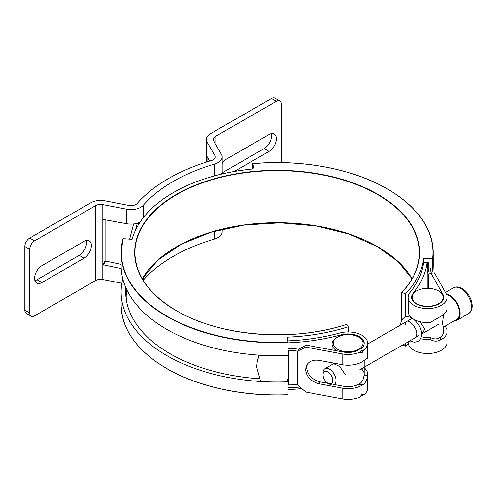 <?xml version="1.0" encoding="UTF-8"?>
<svg xmlns="http://www.w3.org/2000/svg" width="497" height="497" viewBox="0 0 497 497"><rect width="100%" height="100%" fill="white"/><g stroke="black" fill="none" stroke-linecap="round" stroke-linejoin="round"><path stroke-width="0.75" d="M337.103 350.876A16.059 9.275 180 0 1 336.755 350.683A16.059 9.275 180 0 1 332.052 344.129A16.059 9.275 180 0 1 336.755 337.569L337.569 337.103A14.916 8.611 0 0 0 337.569 349.279A14.916 8.611 0 0 0 358.66 349.279A14.916 8.611 0 0 0 358.66 337.103A14.916 8.611 0 0 0 337.569 337.103M332.574 364.276L333.139 363.487L339.563 366.382L345.285 374.564M359.474 337.569L358.66 337.103L359.474 337.569A16.059 9.275 180 0 1 364.158 343.657M24.85 310.184L29.721 312.992A6.883 3.976 120 0 0 31.143 316.148L26.273 313.334A6.883 3.976 -60 0 1 24.85 310.184L24.85 246.481A6.883 3.976 -60 0 1 26.273 241.685A6.883 3.976 -60 0 1 29.721 238.051L90.889 202.739A13.767 7.946 0 0 1 97.462 200.62A13.767 7.946 0 0 1 104.985 200.819L128.841 205.416A6.883 3.976 180 0 0 133.631 205.323A6.883 3.976 180 0 0 137.16 203.453A169.8 98.033 180 0 1 188.761 168.558A169.8 98.033 180 0 1 211.542 160.506A6.883 3.976 0 0 0 214.791 158.468A6.883 3.976 0 0 0 215.307 156.959A6.883 3.976 0 0 0 214.952 155.704L206.982 141.931A13.767 7.946 180 0 1 206.274 139.409A13.767 7.946 180 0 1 206.64 137.588A13.767 7.946 180 0 1 210.306 133.792L271.474 98.474L276.344 101.282A6.883 3.976 -60 0 1 279.786 100.947L279.786 100.947A6.883 3.976 -60 0 1 281.209 104.097L281.209 162.606M29.721 238.051L34.585 240.865L95.753 205.547A6.883 3.976 180 0 1 99.046 204.491A6.883 3.976 180 0 1 102.804 204.59L126.66 209.187A13.767 7.946 0 0 0 136.24 209.001A13.767 7.946 0 0 0 143.291 205.255A162.917 94.057 180 0 1 192.805 171.769A162.917 94.057 180 0 1 214.661 164.047A13.767 7.946 180 0 0 221.159 159.978A13.767 7.946 180 0 0 222.19 156.959A13.767 7.946 180 0 0 221.482 154.443L213.511 140.67A6.883 3.976 0 0 1 213.157 139.409A6.883 3.976 0 0 1 213.343 138.501A6.883 3.976 0 0 1 215.176 136.6L276.344 101.282M222.19 229.179L222.19 231.906A13.767 7.946 180 0 1 221.159 234.919A13.767 7.946 180 0 1 214.661 238.989A162.917 94.057 0 0 0 192.805 246.711A162.917 94.057 0 0 0 143.291 280.196L143.291 277.071M274.916 98.133L279.786 100.947L274.916 98.133A6.883 3.976 120 0 0 271.474 98.474M221.401 174.136A13.767 7.946 0 0 0 222.19 171.484L222.19 156.959M207.013 161.885L207.056 156.636L209.653 161.065M31.143 316.148A6.883 3.976 120 0 0 34.585 315.806L95.753 280.488A6.883 3.976 180 0 1 99.046 279.432A6.883 3.976 180 0 1 102.804 279.531L121.852 283.203M34.585 240.865A6.883 3.976 120 0 0 31.143 244.493A6.883 3.976 120 0 0 29.721 249.295L24.85 246.481M140.073 222.159A13.767 7.946 180 0 1 136.24 223.526A13.767 7.946 180 0 1 126.66 223.706L102.954 219.419L102.954 264.758L121.2 268.554M121.119 264.354L105.078 260.975L105.078 219.544M89.236 252.737A10.325 5.964 -60 0 1 84.074 258.192L41.885 282.544A10.325 5.964 -60 0 1 36.722 283.054A10.325 5.964 -60 0 1 36.722 271.132A10.325 5.964 -60 0 1 41.885 265.684L84.074 241.325A10.325 5.964 -60 0 1 89.236 240.815A10.325 5.964 -60 0 1 89.236 252.737M34.902 280.594A10.325 5.964 120 0 0 37.02 279.736L79.203 255.377A10.325 5.964 120 0 0 84.366 249.929A10.325 5.964 120 0 0 86.192 240.467M222.19 163.532A10.325 5.964 -60 0 1 226.856 158.891L269.039 134.538A10.325 5.964 -60 0 1 274.207 134.022A10.325 5.964 -60 0 1 275.785 142.297A10.325 5.964 -60 0 1 269.039 151.399L234.249 171.484M221.948 172.968A10.325 5.964 120 0 0 221.985 172.944L264.174 148.591A10.325 5.964 120 0 0 271.163 133.674M29.721 312.992L29.721 249.295M125.878 287.769A151.442 87.435 0 0 0 125.71 291.919A151.442 87.435 0 0 0 170.067 353.74A151.442 87.435 0 0 0 259.223 378.739M288.036 389.586A146.857 84.788 0 0 0 301.977 388.598M348.354 331.928L348.354 326.728A146.857 84.788 180 0 1 287.396 337.152L288.036 342.626L288.036 355.554A156.033 90.087 0 0 1 166.824 329.387A156.033 90.087 0 0 1 121.119 265.684L121.119 252.762A156.033 90.087 0 0 0 166.824 316.459A156.033 90.087 0 0 0 288.036 342.626M123.045 238.628L121.119 252.762A156.033 90.087 0 0 1 123.039 238.666L132.109 239.305A146.857 84.788 180 0 1 254.178 168.831L252.78 163.724A155.803 89.951 180 0 1 387.325 188.966A155.803 89.951 180 0 1 432.576 258.844L432.806 271.971L430.949 271.896M401.582 320.515L401.582 292.578L405.595 293.677A146.857 84.788 0 0 0 423.649 258.483L432.576 258.844M122.784 278.805A156.033 90.087 0 0 0 121.119 291.919A156.033 90.087 0 0 0 166.824 355.616A156.033 90.087 0 0 0 288.036 381.783L288.024 394.767A155.803 89.951 0 0 1 166.986 368.637M387.486 189.059A156.033 90.087 180 0 1 433.185 252.762L433.185 265.684A156.033 90.087 180 0 1 432.806 271.971M252.743 168.968L252.78 163.724M428.228 271.784L428.228 262.416L423.649 262.236L423.649 258.483M408.199 343.297A146.857 84.788 180 0 1 405.595 346.136L405.595 343.321M405.595 317.036L405.595 293.677M405.595 346.136L402.458 345.129M287.72 379.136L288.036 381.783M346.129 324.56L348.354 326.728M126.859 290.54A151.442 87.435 0 0 0 125.927 296.603M446.586 294.659A14.053 8.114 60 0 1 459.514 313.067A14.053 8.114 60 0 1 456.6 319.503L443.33 327.163M438.571 303.611A15.488 8.94 180 0 1 416.666 303.611A15.488 8.94 180 0 1 416.666 290.962L416.666 290.962A15.488 8.94 180 0 1 438.571 290.962A15.488 8.94 180 0 1 438.571 303.611M416.262 291.199L416.666 290.962L416.262 291.199A16.059 9.275 180 0 0 411.559 297.523M420.027 321.714L424.786 329.132L421.816 333.953M421.232 336.711A16.059 9.275 0 0 0 430.234 337.351C433.881 339.451 437.223 339.401 440.261 337.202A16.059 9.275 0 0 0 443.684 331.48L443.684 327.896L442.38 323.659L443.572 314.539M438.571 290.962L438.975 291.199A16.059 9.275 180 0 1 443.678 297.523M323.019 374.775L323.019 372.899A9.176 5.299 60 0 1 324.92 368.699A9.176 5.299 60 0 1 331.99 371.16A9.176 5.299 60 0 1 335.997 380.398A9.176 5.299 60 0 1 334.096 384.597A9.176 5.299 60 0 1 329.511 384.144L327.883 383.206A6.883 3.976 60 0 1 323.019 374.775A6.883 3.976 60 0 1 327.883 371.967A6.883 3.976 60 0 1 332.754 380.398A6.883 3.976 60 0 1 327.883 383.206M446.188 293.839A14.916 8.611 60 0 1 460.123 313.421A14.916 8.611 60 0 1 457.035 320.248A14.916 8.611 60 0 1 454.109 320.944M288.036 350.609A153.971 88.895 0 0 0 288.769 350.578A22.949 13.245 180 0 1 293.23 350.633A22.949 13.245 180 0 1 297.579 351.186L305.779 347.105L306.27 345.104L343.16 352.013A16.059 9.275 180 0 0 357.809 350.584L358.853 349.385L360.921 348.788A16.059 9.275 180 0 0 364.177 343.191A16.059 9.275 180 0 0 361.251 337.854A16.059 9.275 180 0 0 341.265 334.804A150.299 86.776 180 0 1 288.036 342.862M361.909 352.982L359.834 352.193L361.058 350.665L363.705 349.956L361.909 352.982M288.036 384.336A153.971 88.895 180 0 0 288.769 384.305A22.949 13.245 0 0 1 293.23 384.361A22.949 13.245 0 0 1 297.579 384.914L305.779 392.065L342.098 398.867A19.507 11.263 180 0 0 359.834 397.153L361.909 394.289L363.705 394.922L361.058 395.624L360.226 396.314M427.085 262.373A150.299 86.776 180 0 1 413.094 293.336A16.059 9.275 0 0 0 411.559 297.287A16.059 9.275 0 0 0 418.381 304.872A16.059 9.275 0 0 0 435.018 305.518A16.059 9.275 0 0 0 443.684 297.287A16.059 9.275 0 0 0 442.902 294.429L430.936 273.126L428.42 274.269A26.391 15.233 180 0 1 427.364 271.455A26.391 15.233 180 0 1 427.178 269.647A26.391 15.233 180 0 1 427.252 268.498A150.529 86.907 0 0 0 427.681 262.397M430.936 273.126L434.397 272.847L446.176 293.814A19.507 11.263 180 0 1 447.126 297.287A19.507 11.263 180 0 1 436.608 307.283A19.507 11.263 180 0 1 416.399 306.5A19.507 11.263 180 0 1 408.118 297.287L408.211 312.439A19.507 11.263 0 0 0 411.914 318.018M408.118 341.861L408.118 342.253A19.507 11.263 0 0 0 416.399 351.466A19.507 11.263 0 0 0 436.608 352.249A19.507 11.263 0 0 0 447.126 342.253L447.126 331.48A19.507 11.263 180 0 1 440.199 340.085C436.813 341.7 433.477 341.458 430.191 339.364A19.507 11.263 180 0 1 420.537 338.693M445.119 326.131L446.176 328.008A19.507 11.263 180 0 1 447.126 331.48M430.682 270.648L430.682 268.647A22.949 13.245 0 0 0 430.619 269.647A22.949 13.245 0 0 0 430.781 271.219A22.949 13.245 0 0 0 431.408 273.089M413.989 319.397A19.507 11.263 0 0 0 416.399 320.553A19.507 11.263 0 0 0 430.191 322.503L440.199 316.664A19.507 11.263 0 0 0 447.126 308.059L447.126 297.287M298.026 351.273L298.511 349.273A26.391 15.233 0 0 0 293.634 348.664A26.391 15.233 0 0 0 288.515 348.596A150.529 86.907 180 0 1 288.036 348.621M258.968 355.156L257.365 360.642L259.347 355.181M260.627 381.497L256.62 366.898L257.365 360.642M328.237 383.411L320.273 381.92C311.998 379.658 307.45 374.906 306.63 367.656L307.295 364.158M363.705 349.956A19.507 11.263 0 0 0 367.618 343.191L367.618 357.244A19.507 11.263 180 0 1 367.451 358.722C367.115 358.337 365.643 359.169 363.021 361.226A19.507 11.263 180 0 1 342.098 364.674L319.204 360.387C313.427 359.53 309.258 361.095 306.705 365.071L305.562 369.544C306.388 376.794 310.936 381.553 319.204 383.808L342.098 388.095A19.507 11.263 0 0 0 363.021 384.647C365.643 382.789 367.115 379.77 367.451 375.589A19.507 11.263 0 0 0 367.618 374.104A19.507 11.263 0 0 0 364.177 367.718M361.362 368.855A16.059 9.275 180 0 1 364.177 374.104A16.059 9.275 180 0 1 363.966 375.614C363.462 380.106 361.487 383.131 358.02 384.684A16.059 9.275 180 0 1 343.16 386.2L334.22 384.529M327.591 383.025A150.299 86.776 180 0 1 326.92 383.162M300.256 387.026A150.299 86.776 180 0 1 288.036 387.828M367.618 343.191A19.507 11.263 0 0 0 364.065 336.711A19.507 11.263 0 0 0 339.799 333.002A146.857 84.788 180 0 1 287.85 340.88M126.878 302.76A150.299 86.776 180 0 1 126.859 301.281L126.859 289.888M367.618 374.104L367.618 388.157A19.507 11.263 180 0 1 363.705 394.922M305.779 347.105L342.098 353.901A19.507 11.263 0 0 0 359.834 352.193M366.637 358.728L367.153 358.561M137.278 223.252L135.408 230.403M423.649 262.236A146.857 84.788 180 0 1 409.982 292.484A19.507 11.263 180 0 0 408.118 297.287M221.786 173.385L226.613 172.968M129.661 239.082L133.606 223.973M363.966 375.614L367.451 375.589M306.27 345.104L298.511 349.273M443.684 331.48A16.059 9.275 0 0 0 442.902 328.623L442.902 334.338M430.234 337.351L430.191 339.364M409.851 317.148L409.944 316.098M206.982 161.892L206.982 141.931M214.661 175.845L214.661 164.047M214.661 238.989L214.661 231.148M215.176 143.54L215.176 136.6M102.804 279.531L102.804 204.59M143.291 217.705L143.291 205.255M103.283 265.1L105.407 261.323M84.074 258.192L79.203 255.377M269.039 151.399L264.174 148.591M222.625 173.31L221.985 172.944M41.885 282.544L37.02 279.736M95.753 280.488L95.753 205.547M105.078 260.975L102.954 264.758M126.66 223.706L126.66 209.187M214.952 158.22L214.952 155.704M346.235 324.529A142.496 82.266 180 0 1 176.398 310.743A142.266 82.135 180 0 1 134.886 252.762A142.266 82.135 180 0 1 222.712 176.876A142.266 82.135 180 0 1 377.751 194.681A142.266 82.135 180 0 1 419.418 252.762A142.266 82.135 180 0 1 401.713 292.447M176.398 310.743A142.496 82.266 180 0 1 176.398 194.402A142.496 82.266 180 0 1 377.913 194.402A142.496 82.266 180 0 1 401.781 292.46M176.472 246.81A142.496 82.266 180 0 1 377.751 246.767A142.266 82.135 180 0 1 412.069 278.78M142.241 278.78A142.266 82.135 180 0 1 377.751 246.767M121.119 291.919L121.119 304.841A156.033 90.087 0 0 0 166.824 368.544A156.033 90.087 0 0 0 288.036 394.711M123.268 238.498A155.803 89.951 0 0 0 166.986 316.179A155.803 89.951 0 0 0 288.024 342.303M252.762 163.687C301.232 159.059 352.92 168.75 387.436 188.953C417.294 206.696 432.545 227.968 433.185 252.762A156.033 90.087 180 0 1 432.806 259.043M460.936 288.595A14.916 8.611 60 0 1 471.479 306.86A14.916 8.611 60 0 1 468.391 313.688C476.25 309.041 470.671 293.249 462.08 288.477C458.569 286.67 455.699 286.465 453.475 287.856A14.916 8.611 60 0 1 460.936 288.595M138.762 224.203L138.762 222.743M413.094 293.802L413.094 293.336M428.464 288.359L428.464 274.251M297.579 384.914L297.579 351.186M288.769 384.305L288.769 350.578M320.273 381.92L319.204 383.808M341.265 335.543L341.265 334.804M342.098 364.674L342.098 353.901M342.098 398.867L342.098 388.095M363.021 384.647L358.02 384.684M442.902 294.895L442.902 294.429M440.199 340.085L440.261 337.202M138.713 224.284L138.713 222.762M409.857 340.855L414.386 342.309L417.971 341.476C420.332 339.942 421.506 337.525 421.493 334.232C422.139 324.789 410.174 313.247 404.204 317.626C401.843 319.161 400.669 321.571 400.681 324.864L400.681 324.963M405.266 324.864C405.745 322.28 406.155 321.186 406.496 321.602C407.621 318.981 417.548 327.274 416.902 334.232C416.629 336.469 416.219 337.556 415.678 337.5M332.052 364.581L332.052 362.791M332.052 349.931L332.052 344.129M364.177 374.104L364.177 360.412M206.274 162.121L206.274 139.409M401.619 292.484C413.392 280.097 419.325 266.858 419.418 252.762M346.167 324.498C292.534 342.315 219.544 336.388 176.51 310.731C149.317 294.553 135.445 275.232 134.886 252.762M142.254 278.805L157.934 260.086L181.287 244.238L210.803 232.279L244.58 224.986L280.457 222.824L316.123 225.942L349.279 234.137L377.801 246.872L398.14 261.695L412.056 278.805M288.03 394.804C243.617 396.73 198.216 386.933 166.868 368.65C137.01 350.907 121.765 329.635 121.119 304.841M359.474 369.948L419.039 335.556M421.493 334.139L438.975 324.044M457.035 320.248L468.391 313.688M445.436 292.497L453.475 287.856M324.92 368.699L334.133 363.382M367.618 344.048L411.628 318.639M427.451 262.385L427.451 266.734M431.123 272.412L431.123 271.902M427.178 288.347L427.178 269.647"/></g></svg>
